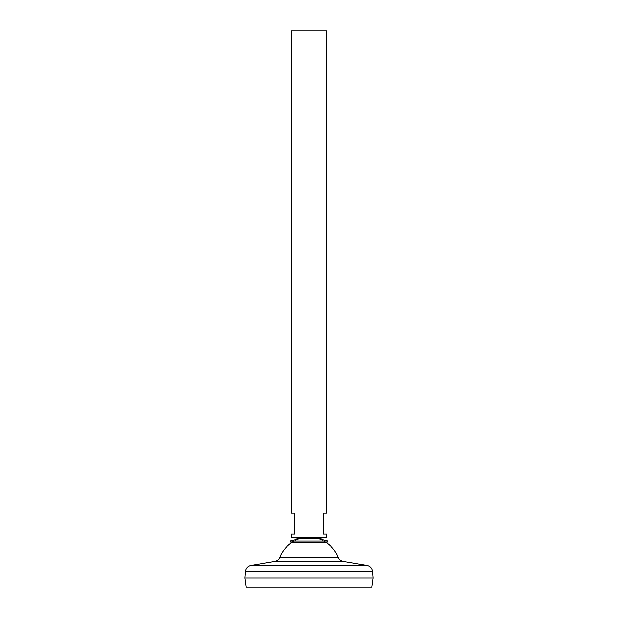 <?xml version="1.0" encoding="UTF-8"?>
<svg xmlns="http://www.w3.org/2000/svg" width="618" height="618" viewBox="0 0 618 618"><rect width="100%" height="100%" fill="white"/><g stroke="black" fill="none" stroke-linecap="round" stroke-linejoin="round"><path stroke-width="0.46" stroke-dasharray="3.09 2.32" d="M279.838 557.328L338.162 557.328M309 538.541L317.606 538.541L309 538.541M309 578.054L373.009 578.054L309 578.069M246.265 587.1L371.735 587.1M291.341 30.9L326.659 30.9M291.341 537.436L326.659 537.436M291.341 534.13L294.655 534.13L294.655 513.164L291.341 513.164M326.659 513.164L323.345 513.164L323.345 534.13L326.659 534.13M294.253 541.036A31.271 31.271 0 0 1 300.394 538.541A31.271 31.271 0 0 0 291.402 542.759L326.598 542.759A31.271 31.271 0 0 0 317.606 538.541A31.271 31.271 0 0 1 326.598 542.759M290.027 541.036L327.973 541.036M274.755 561.468L343.245 561.468M251.039 565.439L366.961 565.439M245.531 571.426L372.469 571.426"/><path stroke-width="0.93" d="M279.838 557.328C278.873 559.607 277.173 560.982 274.755 561.468L343.245 561.468C340.827 560.982 339.127 559.607 338.162 557.328L279.838 557.328A31.271 31.271 0 0 1 294.253 541.036M338.162 557.328A31.271 31.271 0 0 0 326.598 542.759L327.973 541.036L317.606 538.541L300.394 538.541L291.341 537.436L326.659 537.436L326.659 534.13L323.345 534.13L323.345 513.164L326.659 513.164L326.659 30.9L291.341 30.9L291.341 513.164L294.655 513.164L294.655 534.13L291.341 534.13L291.341 537.436M245.531 571.426L244.991 578.054L246.265 587.1L371.735 587.1L373.009 578.069L245.014 578.069L373.009 578.069L372.469 571.426L245.531 571.426C246.003 568.181 247.841 566.181 251.039 565.439L366.961 565.439L343.245 561.468M326.659 537.436L317.606 538.541L300.394 538.541L290.027 541.036L327.973 541.036M326.598 542.759L291.402 542.759L290.027 541.036M274.755 561.468L251.039 565.439M372.469 571.426C371.997 568.181 370.159 566.181 366.961 565.439"/></g></svg>
